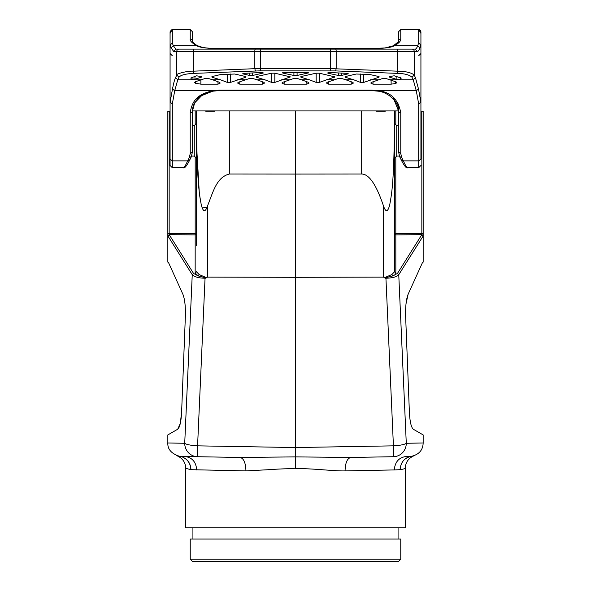 <?xml version="1.0" encoding="UTF-8"?>
<svg xmlns="http://www.w3.org/2000/svg" width="591" height="591" viewBox="0 0 591 591"><rect width="100%" height="100%" fill="white"/><g stroke="black" fill="none" stroke-linecap="round" stroke-linejoin="round"><path stroke-width="0.89" d="M400.764 559.212L398.526 561.45L192.474 561.45L190.236 559.212L400.764 559.212L400.764 539.051L190.236 539.051L190.236 559.212M192.71 41.895L192.474 41.215A2.238 2.142 180 0 0 190.236 39.072L190.236 29.55L192.474 31.788L192.474 41.215L192.474 33.82M398.533 152.16L398.526 110.923L192.474 110.923L192.467 152.153M192.474 120.076L192.474 111.278M170.075 165.436L170.075 156.519M192.474 31.788L190.236 29.55L172.321 29.55L170.075 31.788L170.075 165.473L172.321 167.711M170.075 45.108L172.321 42.951L173.303 45.721L175.837 49.119L415.163 49.119C416.027 49.142 416.869 48.011 417.697 45.721L418.679 42.951L420.925 45.108L420.925 31.788L420.925 159.149L418.679 160.87L403.35 160.87L401.215 159.747M167.837 111.278L167.837 233.445L167.837 111.278L170.075 111.278L170.075 102.051L172.321 103.942L172.321 160.87L187.657 160.87C185.655 165.399 184.163 167.689 183.144 167.718M176.798 75.035L175.549 77.643C174.567 79.615 173.555 83.397 172.498 88.982L170.09 102.25M170.082 44.997L171.087 47.79L173.621 51.358L176.783 51.358L176.783 75.057L178.999 77.222L177.765 79.778L174.714 90.748L172.321 103.942M190.236 39.072C189.726 40.653 191.868 42.87 196.663 45.721C199.573 47.546 207.138 48.506 219.35 48.602L371.65 48.602C380.257 48.691 391.641 47.768 394.337 45.721C398.711 43.35 400.853 41.134 400.764 39.072L400.764 29.55L398.526 31.788L398.526 41.215A2.238 2.142 0 0 1 400.764 39.072M393.466 97.722L398.526 110.923A2.238 1.766 0 0 0 400.764 112.689C398.275 99.561 390.902 92.248 378.632 90.748L371.65 90.12L219.35 90.12L212.368 90.748C202.395 93.614 192.622 96.459 190.236 112.689L190.236 153.534L189.253 157.649L187.672 160.878M389.321 95.602L394.057 99.702L398.526 110.923C399.021 101.283 387.319 92.048 378.21 91.184L371.65 90.571L219.35 90.571L212.79 91.184C203.74 93.903 198.465 96.747 196.943 99.702C193.929 103.299 192.437 107.037 192.474 110.923A2.238 1.766 180 0 1 190.236 112.689M189.785 159.747L187.657 160.863M403.372 160.87C405.544 165.768 407.036 168.051 407.856 167.711M405.891 305.222L405.662 317.079C405.345 306.847 406.165 299.231 408.13 294.229L422.499 262.537L423.163 262.153L423.163 111.278L420.925 111.278L420.925 102.051L418.679 103.942L418.679 167.718L407.812 167.711M420.925 159.149L420.925 156.519M398.526 129.03L398.526 120.076M398.526 110.923L398.526 104.001L398.526 110.923M398.526 33.82L398.519 41.281M412.001 49.119A2.238 2.216 90 0 1 414.217 51.358L417.379 51.358C418.147 51.528 418.989 50.338 419.913 47.79L420.918 44.997M420.91 102.25L418.502 88.982L415.451 77.643L414.202 75.035M405.02 49.119L415.163 49.119L417.379 51.358M217.887 81.639L218.057 84.158L200.844 84.158L195.458 83.25L194.609 82.408L195.296 81.75L205.143 78.47L208.305 78.47L212.649 79.778L220.48 79.778L212.346 77.332L212.383 76.49L220.177 74.636L234.745 74.023L245.405 76.49L245.45 77.332L246.078 76.904L245.405 76.49M218.057 84.158L220.207 83.058L219.52 82.319L212.649 79.778M227.313 74.178L227.313 82.415L220.48 79.778M227.313 82.415L230.475 82.415L245.45 77.332M262.227 81.639L262.397 84.158L239.739 84.158L237.582 83.043L238.276 82.319L249.483 78.47L252.653 78.47L256.989 79.778L264.827 79.778L256.686 77.332L256.73 76.49L271.653 73.188L271.653 82.415L264.827 79.778M262.397 84.158L264.546 83.058L263.859 82.319L256.989 79.778M271.653 82.415L274.822 82.415L290.425 76.904L274.822 73.188L271.653 73.188M306.751 81.639L306.921 84.158L284.079 84.158L281.922 83.043L282.616 82.319L293.919 78.44L297.081 78.44L301.513 79.778L309.344 79.778L301.211 77.332L301.255 76.49L316.178 73.188L316.178 82.415L309.344 79.778M306.921 84.158L309.071 83.058L308.384 82.319L301.513 79.778M316.178 82.415L319.347 82.415L334.949 76.904L319.347 73.188L316.178 73.188M351.098 81.639L351.261 84.158L328.603 84.158L326.446 83.043L327.141 82.319L338.348 78.47L341.517 78.47L345.853 79.778L353.691 79.778L345.55 77.332L345.595 76.49L356.255 74.023L369.774 74.503L378.617 76.49L378.654 77.332L379.289 76.904L378.617 76.49M351.261 84.158L353.418 83.058L352.724 82.319L345.853 79.778M360.525 74.015L360.525 82.415L353.691 79.778M360.525 82.415L363.687 82.415L378.654 77.332M372.943 84.158L370.786 83.043L371.48 82.319L382.695 78.47L385.857 78.47L396.11 81.913L396.79 82.622L395.756 83.508L391.153 84.158L372.943 84.158L373.113 81.639M418.679 103.942L416.286 90.748L413.235 79.778L411.986 77.199L414.195 75.057C411.284 72.604 405.766 71.312 397.64 71.171L397.078 73.373L335.614 70.913L260.424 70.839L193.353 73.402M183.247 167.718L172.321 167.718L172.321 160.87L170.075 159.149M193.922 73.373C185.655 73.772 180.683 75.057 178.999 77.222M412.001 77.222C409.304 74.784 404.333 73.498 397.078 73.373M345.595 76.49L344.922 76.904L345.55 77.332M301.255 76.49L300.575 76.904L301.211 77.332M256.73 76.49L256.051 76.904L256.686 77.332M212.383 76.49L211.711 76.904L212.346 77.332M293.919 72.457L293.919 75.478L283.052 73.136L283.089 72.567M293.919 75.478L297.081 75.478L308.568 72.87M307.911 72.567L307.948 73.136C308.975 72.789 308.436 72.56 306.315 72.457L284.685 72.457C282.564 72.56 282.025 72.789 283.052 73.136L282.417 72.878M338.348 72.937L338.348 75.456L328.219 73.262L328.271 72.678M338.348 75.456L341.517 75.456L348.269 73.764M347.604 73.432L347.634 74.067C348.631 73.735 348.269 73.483 346.555 73.314L330.413 72.582C327.939 72.619 327.207 72.848 328.219 73.262L327.577 72.996M389.942 76.49L389.262 76.904L389.897 77.332L389.942 76.49L394.212 75.788L401.237 78.115L400.491 79.187M396.886 76.062L396.857 79.401L389.897 77.332M396.857 79.401L400.506 79.187L400.528 77.148M191.24 78.876L194.956 79.15L201.103 77.332L201.738 76.904L201.058 76.49L196.507 75.825L190.797 78.042L191.248 78.876M249.483 73.077L249.483 75.456L252.653 75.456L263.409 72.996M262.729 72.686L262.781 73.262C263.8 72.848 263.069 72.619 260.587 72.582L244.445 73.314C242.731 73.483 242.369 73.735 243.366 74.067L243.396 73.424M242.724 73.772L249.483 75.456M194.956 79.15L194.941 76.025M193.922 73.402L193.36 71.171C187.059 70.839 175.305 73.986 176.805 75.057M173.621 51.358L175.837 49.119L260.424 49.119L260.424 51.358L414.217 51.358L414.217 75.057M399.221 49.119L330.576 49.119L330.576 68.615L254.824 68.689L192.799 71.201M398.297 71.208L330.576 68.615L330.576 70.839M395.652 81.728L395.756 83.508M195.458 83.25L195.547 81.647M176.798 455.661C182.545 458.173 185.53 462.398 185.759 468.331L185.759 527.852L405.241 527.852L405.241 468.331C404.34 468.567 405.367 468.752 400.129 469.675L400.048 469.682C400.72 462.192 404.473 457.744 411.314 456.333C404.399 457.84 400.676 462.288 400.129 469.675M423.163 247.755L423.163 226.087L423.163 247.755M376.208 111.271L385.206 111.278M214.792 111.271L205.794 111.278M405.662 317.079L409.349 411.255C409.807 421.317 411.114 427.3 413.279 429.214L423.163 434.924L423.163 442.984L406.283 443.28A13.438 13.098 89 0 1 393.421 456.717L350.891 457.456L295.5 456.887L240.109 457.456L197.579 456.717A13.438 13.098 -89 0 1 184.717 443.28A13.438 2.571 2.6 0 0 197.579 445.843L197.579 456.717L240.109 457.456C243.728 458.357 245.679 462.842 245.945 470.894L190.952 469.682L185.759 468.331M408.13 294.229L406.039 303.708M423.156 235.875L421.782 234.701L397.447 273.441L398.755 274.704L423.163 235.986L423.163 111.278L423.163 233.445L421.841 233.445L421.782 234.701A1.345 1.234 32.2 0 1 423.104 235.964M196.507 111.278L196.507 117.72C196.847 184.99 199.499 194.121 201.169 204.287C203.06 212.184 205.18 212.745 207.507 205.964L207.507 277.105L295.5 277.319L295.5 468.796C288.452 468.597 279.912 468.877 269.895 469.631L245.945 470.894M167.837 247.755L167.837 226.087L167.837 247.755M182.87 294.229L168.501 262.537L182.87 294.229C184.85 299.209 185.67 306.825 185.338 317.079L181.651 411.255C181.193 421.317 179.886 427.3 177.721 429.214L180.329 423.274M180.395 422.964L181.651 411.255M185.035 456.496L179.679 456.333C171.464 453.74 167.512 449.293 167.837 442.984L167.837 434.924L177.721 429.214M185.109 305.222L184.961 303.708M168.501 262.537L167.837 262.153L167.837 234.265M191.617 156.068L194.269 156.068L194.269 125.61L196.507 123.371M398.526 125.61L396.731 125.61L396.731 156.068L399.383 156.068M421.782 234.701L395.837 234.871A1.345 1.263 0 0 1 394.493 233.608L395.815 233.608L395.837 273.027C395.815 274.113 394.832 275.066 392.889 275.886L391.863 274.549L394.493 271.764L394.493 117.72C394.153 185.072 391.493 194.129 389.831 204.294C387.947 212.184 385.834 212.738 383.493 205.964C376.312 184.673 369.043 174.027 361.677 174.035L295.5 174.079L295.5 277.319L383.493 277.105L383.493 205.964M394.493 111.278L394.493 117.72M295.5 111.278L295.5 174.079L229.323 174.035C216.646 177.285 213.381 191.203 207.507 205.964M205.336 277.275L204.612 277.534L204.892 276.994L205.986 278.058L205.062 278.228C198.82 278.117 194.542 276.943 192.245 274.704L193.553 273.441L169.218 234.701L167.844 235.875L169.218 234.701L169.159 233.445L167.837 233.445L167.844 235.875M204.892 276.987L199.137 274.549L198.111 275.886L195.163 273.027L195.185 233.608L196.507 233.608A1.345 1.263 0 0 1 195.163 234.871L168.96 234.701M204.612 277.534L198.111 275.886L193.553 273.441M199.137 274.549L196.507 271.764L199.137 274.549M196.507 117.72L196.507 245.25M388.819 207.84L388.235 209.184M196.958 152.692L199.241 191.728M199.64 195.141L199.765 196.079M199.773 196.19L200.216 199.219M200.223 199.256L200.667 201.863M202.203 207.892L206.931 207.53M295.5 468.796C310.334 468.035 332.703 471.175 345.055 470.894C345.299 462.79 347.249 458.313 350.891 457.456L393.421 456.717L393.421 445.843L295.5 447.55L197.579 445.843L205.07 277.674L205.705 278.235M207.507 277.105L205.986 278.058M345.055 470.894L394.286 469.926C395.002 461.918 398.955 457.441 406.15 456.496L411.314 456.333C418.945 454.627 422.89 450.179 423.163 442.984M393.421 445.843A13.438 2.571 -2.6 0 0 406.283 443.28L398.755 274.704C396.857 276.861 392.579 278.036 385.938 278.228L393.421 445.843M385.93 277.681L385.295 278.235L385.938 278.228L385.664 277.275L386.108 276.994L391.863 274.549L394.493 271.764L395.837 273.027M385.295 278.235L383.493 277.105M385.014 278.058L385.664 277.275M385.93 277.674L386.388 277.534L386.108 276.994M397.447 273.441L392.889 275.886L386.388 277.534M179.679 456.333L182.176 456.909C187.635 459.229 190.531 463.484 190.871 469.675M182.176 456.909C187.746 459.266 190.671 463.529 190.952 469.682M240.109 457.456L184.85 456.496C192.09 457.397 196.042 461.874 196.714 469.926M400.048 469.682L394.286 469.926L400.048 469.682M405.241 468.331C405.47 462.398 408.455 458.173 414.202 455.661L413.515 455.883M409.349 456.754L406.49 458.025M401.858 469.365L402.419 469.247M371.65 457.094L350.891 457.456M394.286 469.926L357.09 470.665M170.747 30.193L172.321 29.55L172.321 42.951M197.712 45.81A2.238 1.662 117.2 0 0 196.663 45.721L173.303 45.721L171.087 47.79M212.804 91.177A2.238 0.532 -100.9 0 1 212.368 90.748L174.714 90.748L172.498 88.982M189.667 160.124L191.27 156.859L192.474 151.776L190.236 153.534M191.388 156.475L189.253 157.649M418.502 88.982L416.286 90.748L378.632 90.748A2.238 0.532 -79.1 0 1 378.196 91.177M403.328 160.878L401.747 157.649L400.764 153.534L400.764 112.689M420.925 165.473L418.679 167.711M418.679 42.951L418.679 29.55C419.536 29.277 420.282 30.023 420.925 31.788L418.679 29.55L400.764 29.55L398.526 31.788M393.288 45.81A2.238 1.662 62.8 0 1 394.337 45.721L417.697 45.721L419.913 47.79M371.65 90.571L371.65 90.12M217.008 90.645L219.35 90.571L219.35 90.12M200.8 79.778L177.765 79.778L175.549 77.643M237.309 79.778L245.147 79.778M281.656 79.778L289.487 79.778M326.173 79.778L334.011 79.778M370.52 79.778L378.351 79.778M415.451 77.643L413.235 79.778L390.2 79.778M252.653 75.456L252.653 72.937M297.081 75.478L297.081 72.457M341.517 75.456L341.517 73.077M201.058 76.49L201.103 77.332M178.999 49.119A2.238 2.216 90 0 0 176.783 51.358L193.36 51.358L193.36 71.171M193.922 49.119A2.238 0.561 90 0 0 193.36 51.358L254.824 51.358L254.824 68.689L255.386 70.913M397.078 49.119A2.238 0.561 90 0 1 397.64 51.358L397.64 71.171M335.614 70.913L336.176 68.689L336.176 51.358A2.238 0.561 90 0 0 335.614 49.119M260.424 70.839L260.424 51.358L254.824 51.358A2.238 0.561 90 0 1 255.386 49.119M391.065 80.051L391.153 84.158M363.687 82.415L363.687 74.178M328.603 84.158L328.773 81.639M319.347 82.415L319.347 73.188M334.27 76.49L334.314 77.332M284.079 84.158L284.249 81.639M274.822 82.415L274.822 73.188M289.745 76.49L289.789 77.332M239.739 84.158L239.902 81.639M230.475 82.415L230.475 74.015M200.844 84.158L200.933 79.733M401.333 160.124L399.73 156.859L398.526 151.776L400.764 153.534M399.612 156.475L401.747 157.649M418.679 31.604A2.238 2.216 0 0 1 420.925 33.82M172.321 31.604A2.238 2.216 180 0 0 170.075 33.82M361.677 174.035L361.677 111.278M229.323 111.278L229.323 174.035M167.896 235.964L192.245 274.704L184.717 443.28L167.837 442.984M195.185 156.992L195.185 233.608L169.159 233.445L169.159 111.278M195.163 273.027L196.507 271.764M195.185 124.694L195.185 111.278M421.841 111.278L421.841 233.445L395.815 233.608L395.815 156.992M395.815 111.278L395.815 124.694M192.474 41.215C191.676 41.089 192.895 42.33 196.131 44.923L197.682 45.795C202.957 47.901 210.174 48.824 219.35 48.58L371.65 48.58L385.051 47.945L393.318 45.795C401.703 40.129 397.366 41.776 398.526 41.215M172.321 55.731L170.075 53.493M401.311 160.087C404.392 166.16 406.556 168.708 407.812 167.726M418.679 55.731L420.925 53.493M189.689 160.087C186.608 166.16 184.444 168.708 183.188 167.726M398.29 41.895L393.318 45.795M386.617 47.731L386.034 47.812M384.305 48.034L380.582 48.336M379.725 48.388L374.14 48.558M374.133 90.659L376.231 90.866M201.679 95.602L212.79 91.184L214.806 90.859M210.906 48.366L204.981 47.819M204.323 47.716L201.487 47.154M201.472 47.154L200.142 46.785M199.514 46.571L196.101 44.909M194.513 43.808L193.25 42.633M192.474 110.923L194.675 102.878L201.664 95.616M192.474 125.61L194.269 125.61M194.269 156.068L196.507 158.307M396.731 156.068L394.493 158.307M396.731 125.61L394.493 123.371M414.188 455.668L413.057 456.008M398.075 539.051L398.075 527.852M192.925 539.051L192.925 527.852"/></g></svg>
